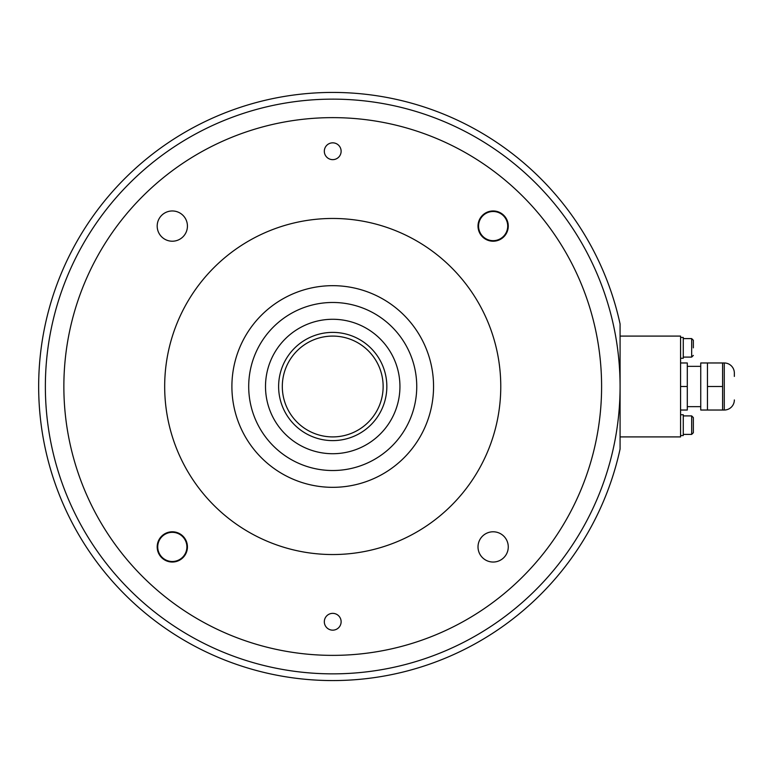 <?xml version="1.0" encoding="UTF-8"?>
<svg xmlns="http://www.w3.org/2000/svg" width="773" height="773" viewBox="0 0 773 773"><rect width="100%" height="100%" fill="white"/><g stroke="black" fill="none" stroke-linecap="round" stroke-linejoin="round"><path stroke-width="1.16" d="M620.081 386.5L620.081 323.984A294.078 294.078 0 0 0 167.896 142.966A294.078 294.078 0 0 0 167.896 630.034A294.078 294.078 0 0 0 620.081 449.016L620.081 386.5A287.353 287.353 0 0 1 189.047 635.358A287.353 287.353 0 0 1 189.047 137.642A287.353 287.353 0 0 1 620.081 386.5M332.728 487.328A100.828 100.828 0 0 0 433.556 386.5A100.828 100.828 0 0 0 332.728 285.672A100.828 100.828 0 0 0 231.9 386.5A100.828 100.828 0 0 0 332.728 487.328M332.728 218.459A168.041 168.041 0 0 0 164.678 386.5A168.041 168.041 0 0 0 332.728 554.541A168.041 168.041 0 0 0 500.769 386.5A168.041 168.041 0 0 0 332.728 218.459M332.728 117.631A268.869 268.869 0 0 0 63.859 386.5A268.869 268.869 0 0 0 332.728 655.369A268.869 268.869 0 0 0 601.597 386.5A268.869 268.869 0 0 0 332.728 117.631M478.014 546.917A15.122 15.122 0 0 1 493.135 531.785A15.122 15.122 0 0 1 508.267 546.917A15.122 15.122 0 0 1 493.135 562.039A15.122 15.122 0 0 1 478.014 546.917M341.125 621.763A8.406 8.406 0 0 1 332.728 630.159A8.406 8.406 0 0 1 324.322 621.763A8.406 8.406 0 0 1 332.728 613.356A8.406 8.406 0 0 1 341.125 621.763M493.135 241.215A15.122 15.122 0 0 1 478.014 226.083A15.122 15.122 0 0 1 493.135 210.961A15.122 15.122 0 0 1 508.267 226.083A15.122 15.122 0 0 1 493.135 241.215M187.433 226.083A15.122 15.122 0 0 1 172.311 241.215A15.122 15.122 0 0 1 157.19 226.083A15.122 15.122 0 0 1 172.311 210.961A15.122 15.122 0 0 1 187.433 226.083M172.311 531.785A15.122 15.122 0 0 1 187.433 546.917A15.122 15.122 0 0 1 172.311 562.039A15.122 15.122 0 0 1 157.19 546.917A15.122 15.122 0 0 1 172.311 531.785M324.322 151.237A8.406 8.406 0 0 1 332.728 142.841A8.406 8.406 0 0 1 341.125 151.237A8.406 8.406 0 0 1 332.728 159.644A8.406 8.406 0 0 1 324.322 151.237M157.731 546.917A14.581 14.581 0 0 1 172.311 532.336A14.581 14.581 0 0 1 186.892 546.917A14.581 14.581 0 0 1 172.311 561.498A14.581 14.581 0 0 1 157.731 546.917M507.716 226.083A14.581 14.581 0 0 1 493.135 240.664A14.581 14.581 0 0 1 478.564 226.083A14.581 14.581 0 0 1 493.135 211.502A14.581 14.581 0 0 1 507.716 226.083M332.728 142.841A8.406 8.406 0 0 1 341.125 151.237A8.406 8.406 0 0 1 332.728 159.644A8.406 8.406 0 0 1 324.322 151.237A8.406 8.406 0 0 1 332.728 142.841M332.728 613.356A8.406 8.406 0 0 1 341.125 621.763A8.406 8.406 0 0 1 332.728 630.159A8.406 8.406 0 0 1 324.322 621.763A8.406 8.406 0 0 1 332.728 613.356M332.728 453.722A67.222 67.222 0 0 0 399.941 386.5A67.222 67.222 0 0 0 332.728 319.278A67.222 67.222 0 0 0 265.506 386.5A67.222 67.222 0 0 0 332.728 453.722M332.728 302.475A84.025 84.025 0 0 0 248.703 386.5A84.025 84.025 0 0 0 332.728 470.525A84.025 84.025 0 0 0 416.744 386.5A84.025 84.025 0 0 0 332.728 302.475M282.309 386.5A50.409 50.409 0 0 1 332.728 336.091A50.409 50.409 0 0 1 383.137 386.5A50.409 50.409 0 0 1 332.728 436.909A50.409 50.409 0 0 1 282.309 386.5M680.578 358.266L683.264 358.266L683.264 337.434L680.578 337.434M680.578 435.566L683.264 435.566L683.264 414.734L680.578 414.734M683.264 415.903L691.671 415.903L691.671 434.397L683.264 434.397M693.352 432.716L691.671 434.397L693.352 432.716L693.352 417.584L691.671 415.903L693.352 417.584M693.352 347.85L693.352 340.284L693.352 347.85M683.264 338.603L691.671 338.603L691.671 357.097L683.264 357.097M734.35 376.422L734.35 373.059A10.078 10.078 0 0 0 724.272 362.972L707.459 362.972L707.459 410.028L700.744 410.028L700.744 362.972L707.459 362.972M724.272 362.972L724.272 410.028A10.078 10.078 0 0 0 734.35 399.941M724.272 410.028L722.591 410.028L722.591 362.972M680.578 410.028L687.294 410.028L687.294 362.972L680.578 362.972M687.294 386.5L680.578 386.5M722.591 410.028L707.459 410.028M722.591 386.5L707.459 386.5M620.081 336.091L680.578 336.091L680.578 436.909L620.081 436.909M332.728 336.091A50.409 50.409 0 0 1 383.137 386.5A50.409 50.409 0 0 1 332.728 436.909M386.838 386.5A54.11 54.11 0 0 0 332.728 332.39A54.11 54.11 0 0 0 278.618 386.5A54.11 54.11 0 0 0 332.728 440.61A54.11 54.11 0 0 0 386.838 386.5M691.671 338.603L693.352 340.284L691.671 338.603M691.671 357.097L693.352 355.416L691.671 357.097M700.744 406.666L687.294 406.666M700.744 366.334L687.294 366.334"/></g></svg>
